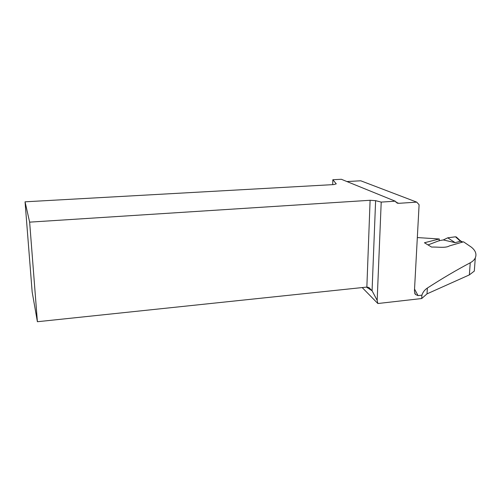 <?xml version="1.0" encoding="UTF-8"?>
<svg xmlns="http://www.w3.org/2000/svg" width="501" height="501" viewBox="0 0 501 501"><rect width="100%" height="100%" fill="white"/><g stroke="black" fill="none" stroke-linecap="round" stroke-linejoin="round"><path stroke-width="0.75" d="M362.192 287.568L377.854 303.518L421.704 298.54L427.021 293.862L469.362 274.892L474.309 271.085L474.597 267.265M421.704 298.54L421.892 295.177L418.053 295.609L415.379 294.456L414.665 293.091M377.854 303.518L377.165 300.362L381.211 202.097L395.226 201.183L397.393 203.162L398.727 203.325L416.738 202.128L419.099 204.752L414.433 291.106L415.379 294.456M421.892 295.177L421.917 295.102C422.888 292.171 424.698 289.822 427.359 288.056C441.938 278.612 456.236 270.189 470.245 262.781C472.75 261.409 474.434 259.775 475.299 257.865C476.858 254.088 475.518 250.494 471.266 247.087L463.513 241.82L449.478 245.885C445.546 248.314 437.88 246.83 431.586 247.074L424.435 242.76L439.289 238.983L417.327 237.568M377.165 300.362L372.074 290.768L366.507 287.117M395.226 201.183L341.338 179.277L332.833 179.734L336.265 183.848L333.816 184.581L25.05 201.815L32.158 291.92L37.393 321.723L29.64 222.143L25.05 201.815M381.211 202.097L375.612 200.669L370.101 200.281L29.64 222.143M332.708 184.644L332.833 179.734M439.177 240.931L439.289 238.983M375.612 200.669L372.074 290.768L368.874 287.486L366.857 287.079L37.393 321.723M416.738 202.128L360.758 180.792L346.924 181.55M462.492 242.108L460.45 241.231L455.478 236.804L456.342 237.017L455.284 236.823M455.478 236.804L447.731 237.825L455.177 242.666L443.297 239.948L439.364 240.612L428.117 244.883M460.45 241.231L455.177 242.666M454.939 236.86L447.731 237.825L443.297 239.948M460.068 240.474L459.029 240.136M461.302 241.344L460.557 241.206M414.546 289.064L418.053 295.609M366.857 287.079L370.101 200.281M398.727 203.325L395.884 202.185M470.245 262.781L469.362 274.892M427.359 288.056L427.021 293.862M396.949 202.986L397.393 203.162M474.315 271.085L475.299 257.865M421.729 298.508L421.917 295.102M456.38 237.048L459.918 240.367M461.315 241.35L459.818 240.298M461.127 241.269L462.849 242.008"/></g></svg>
